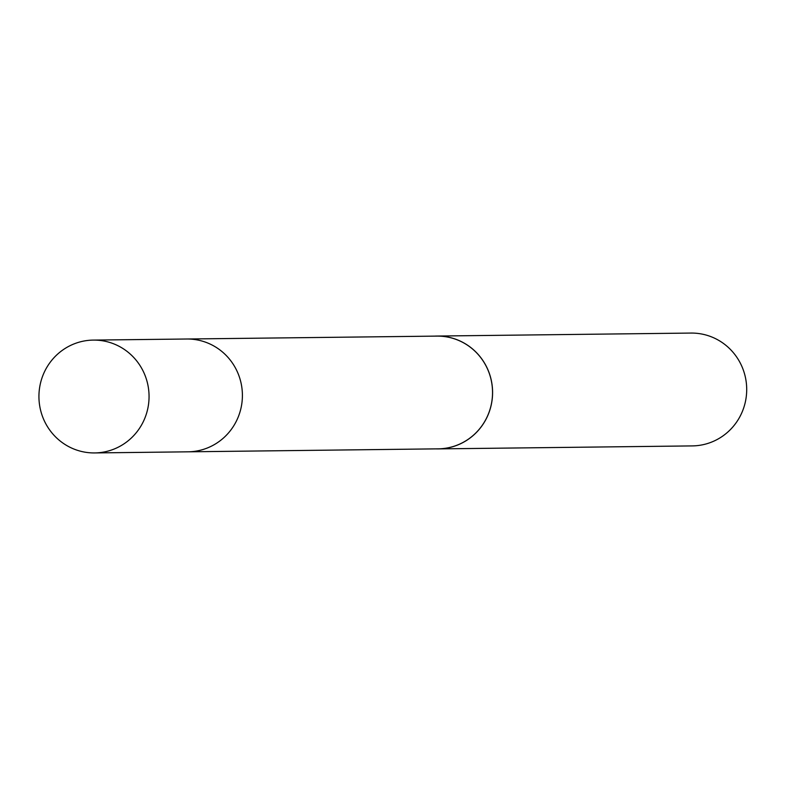 <?xml version="1.0" encoding="UTF-8"?>
<svg xmlns="http://www.w3.org/2000/svg" width="786" height="786" viewBox="0 0 786 786"><rect width="100%" height="100%" fill="white"/><g stroke="black" fill="none" stroke-linecap="round" stroke-linejoin="round"><path stroke-width="1.18" d="M94.664 452.933L188.031 451.822A56.415 55.049 -90.7 0 0 242.039 401.941A56.415 55.049 -90.7 0 0 200.607 340.672A56.415 55.049 -90.7 0 0 186.704 339.012L436.869 336.103A56.376 55.02 89.3 0 1 450.761 337.764A56.376 55.02 89.3 0 1 492.174 399.003A56.376 55.02 89.3 0 1 438.195 448.845L188.031 451.822A56.415 55.049 -90.7 0 0 242.039 401.941A56.415 55.049 -90.7 0 0 200.607 340.672A56.415 55.049 -90.7 0 0 186.704 339.012L93.338 340.092A56.425 55.059 89.3 0 1 107.25 341.753A56.425 55.059 89.3 0 1 148.692 403.041A56.425 55.059 89.3 0 1 94.664 452.933A56.425 55.059 89.3 0 1 80.752 451.272A56.425 55.059 89.3 0 1 39.3 389.974A56.425 55.059 89.3 0 1 93.338 340.092M434.697 336.123A56.425 55.059 89.3 0 1 436.859 336.054A56.425 55.059 89.3 0 1 492.586 391.831A56.425 55.059 89.3 0 1 438.185 448.894A56.425 55.059 89.3 0 1 436.024 448.875M436.859 336.054L690.973 333.067A56.425 55.059 89.3 0 1 746.7 388.834A56.425 55.059 89.3 0 1 692.299 445.908L438.185 448.894"/></g></svg>
